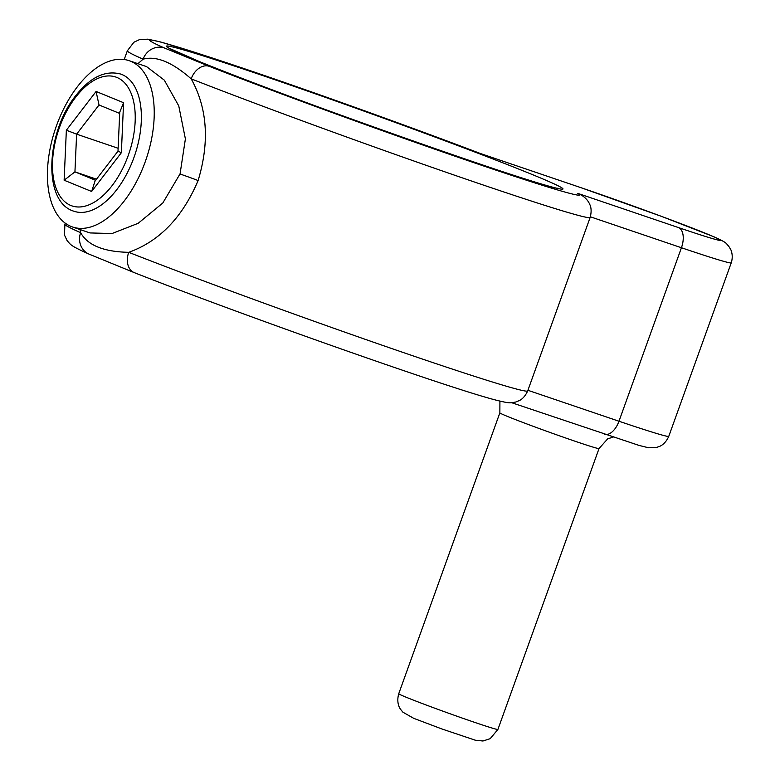<?xml version="1.0" encoding="UTF-8"?>
<svg xmlns="http://www.w3.org/2000/svg" width="780" height="780" viewBox="0 0 780 780"><rect width="100%" height="100%" fill="white"/><g stroke="black" fill="none" stroke-linecap="round" stroke-linejoin="round"><path stroke-width="1.17" d="M209.099 66.271A228.374 6.347 19.8 0 0 457.246 156.965A228.374 6.347 19.8 0 0 577.785 193.372L678.522 227.594A96.622 2.691 19.8 0 0 706.475 233.707A96.622 2.691 19.8 0 0 580.983 187.688L480.246 153.455A228.374 6.347 19.8 0 0 228.384 63.336A228.374 6.347 19.8 0 0 164.453 48.009L209.099 66.271A17.569 12.597 111.4 0 0 191.188 78.848C172.146 62.137 156.117 55.585 143.111 59.183A245.944 6.835 -160.2 0 1 127.345 50.797L124.205 59.514M191.188 78.848C207.422 108.206 209.732 142.106 198.11 180.55C182.471 217.425 159.344 241.351 128.729 252.33A17.569 12.597 111.4 0 0 134.277 272.63L134.277 272.63C236.291 312.916 444.98 386.792 494.569 399.75C511.543 404.098 510.451 402.773 515.658 402.051L519.363 400.549C518.963 400.647 523.897 399.243 527.699 390.907L590.158 217.425A245.944 6.835 -160.2 0 1 443.625 171.405A245.944 6.835 -160.2 0 1 191.188 78.848M72.579 227.009L90.032 232.937L112.018 233.542L138.177 223.304L162.815 202.985L180.073 173.833L185.396 138.908L178.756 105.885L164.326 80.165L146.543 66.602L129.09 60.664A87.838 47.843 -71.2 0 0 56.491 125.697A87.838 47.843 -71.2 0 0 72.579 227.009A87.838 47.843 -71.2 0 0 145.168 161.977A87.838 47.843 -71.2 0 0 129.09 60.664M137.924 63.667L143.111 59.183A17.569 16.302 113.8 0 1 164.453 48.009M527.699 390.907A245.944 6.835 19.8 0 1 381.166 344.887A245.944 6.835 19.8 0 1 128.729 252.33C103.545 251.794 87.526 245.242 80.642 232.664A17.569 16.302 113.8 0 0 88.969 254.095C73.076 246.968 71.526 245.329 69.654 243.545L67.09 240.591L64.496 235.082L64.886 224.289A245.944 6.835 19.8 0 0 80.642 232.664L80.106 229.564M577.785 193.372L581.392 195.136C585.4 197.545 588.227 200.733 589.894 204.701C589.641 204.37 592.537 208.591 590.158 217.425M88.969 254.095L134.277 272.63M118.131 148.278L76.615 134.17L74.939 171.863L95.628 180.326M96.496 179.185L74.939 171.863L64.126 180.219L66.359 130.221L76.615 134.17L99.021 104.968L119.681 113.422M66.359 130.221L96.086 91.465L99.021 104.968M118.004 151.144L95.004 181.136L91.63 191.47L64.126 180.219M96.086 91.465L123.581 102.716L119.74 112.193L118.004 151.154M118.072 151.135L121.358 152.714L91.63 191.47M398.736 693.722A52.699 1.462 19.8 0 0 406.477 697.359A52.699 1.462 19.8 0 0 461.935 717.971A52.699 1.462 19.8 0 0 497.913 729.427L599.03 448.549A52.699 1.462 -160.2 0 1 563.062 437.083A52.699 1.462 -160.2 0 1 507.595 416.471A52.699 1.462 -160.2 0 1 499.863 412.844L398.736 693.722C396.084 703.326 400.072 708.679 400.52 709.254L402.889 712.179L413.77 718.351L442.172 729.066L475.205 740.171L482.947 741L490.181 738.689L497.913 729.427M197.301 60.713A210.805 5.86 -160.2 0 1 258.297 74.061A210.805 5.86 -160.2 0 1 532.096 174.466A210.805 5.86 -160.2 0 1 471.101 161.119A210.805 5.86 -160.2 0 1 197.301 60.713M198.11 180.55A17.569 0.507 19.9 0 0 180.014 173.999M527.914 390.293L618.979 421.229A114.192 3.178 19.8 0 0 668.782 436.322L731.24 262.84A114.192 3.178 -160.2 0 1 681.437 247.738L590.362 216.801M604.168 434.119A17.569 9.565 -71.2 0 0 604.461 434.236A17.569 9.565 -71.2 0 0 618.979 421.229L681.437 247.738A17.569 9.565 -71.2 0 0 678.522 227.594M580.379 187.483A17.569 9.565 108.8 0 1 580.691 187.58A17.569 9.565 108.8 0 1 580.983 187.688M116.746 189.686A72.462 39.468 108.8 0 1 74.032 211.263C42.539 202.312 45.835 132.707 75.631 95.794C90.148 77.259 105.163 70.005 120.656 74.041A72.462 39.468 108.8 0 1 141.326 120.432A72.462 39.468 108.8 0 1 116.746 189.686M75.621 97.285A68.074 37.079 -71.2 0 0 56.716 189.881A68.074 37.079 -71.2 0 0 112.086 185.65A68.074 37.079 -71.2 0 0 131.001 93.044A68.074 37.079 -71.2 0 0 75.621 97.285M123.581 102.716L121.358 152.714M613.109 437.151L607.747 438.779L599.03 448.549M171.083 49.091L198.003 60.976C282.526 96.437 548.652 189.716 557.544 188.224M64.886 224.289L65.286 223.178M731.24 262.84C733.668 255.352 730.841 249.444 730.499 249.122L728.657 246.129C725.419 242.989 728.091 243.243 713.973 236.808L661.538 216.391L580.691 187.58L480.246 153.455C409.315 126.487 311.279 91.279 242.171 67.957L194.961 52.377L160.651 42.003L147.888 39.166L139.405 39.653L133.897 42.247L127.345 50.797M668.782 436.322C665.106 444.6 659.714 446.306 659.412 446.452L656.087 447.574L648.609 447.779L639.073 445.429L511.69 402.714M499.912 401.125L499.863 412.844"/></g></svg>
